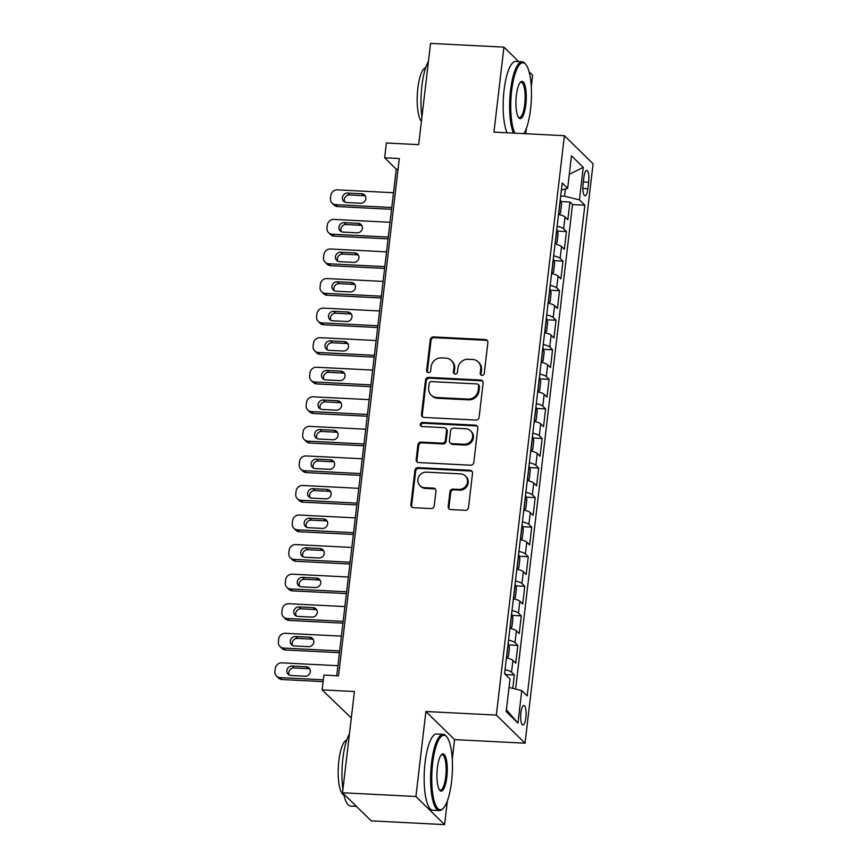 <?xml version="1.0" encoding="UTF-8"?>
<svg xmlns="http://www.w3.org/2000/svg" width="868" height="868" viewBox="0 0 868 868"><rect width="100%" height="100%" fill="white"/><g stroke="black" fill="none" stroke-linecap="round" stroke-linejoin="round"><path stroke-width="1.3" d="M482 375.356A2.105 1.964 -45.6 0 0 484.257 373.435L487.881 342.6A2.995 2.799 -45.6 0 0 485.342 339.551L433.479 336.914A2.995 2.799 -45.6 0 0 430.257 339.67L426.633 370.506A2.105 1.964 -45.6 0 0 428.412 372.632A2.105 1.964 -45.6 0 0 430.669 370.701L431.136 366.719A9.602 8.973 -45.6 0 1 441.443 357.898L445.772 358.115A9.602 8.973 -45.6 0 1 451.393 360.546A9.602 8.973 -45.6 0 1 453.899 367.869L453.432 371.862A2.105 1.964 -45.6 0 0 455.212 373.999A2.105 1.964 -45.6 0 0 457.469 372.068L457.935 368.075A9.602 8.973 -45.6 0 1 468.243 359.265L472.561 359.482A9.602 8.973 -45.6 0 1 478.192 361.913A9.602 8.973 -45.6 0 1 480.698 369.236L480.221 373.229A2.105 1.964 -45.6 0 0 482 375.356M525.856 717.641A9.776 2.68 92.9 0 0 523.881 705.445A9.776 2.68 92.9 0 0 520.898 712.78A9.776 2.68 92.9 0 0 522.883 724.986A9.776 2.68 92.9 0 0 525.856 717.641M448.192 506.521A2.995 2.799 -45.6 0 0 450.731 509.57L465.281 510.308A2.995 2.799 -45.6 0 0 468.503 507.552L472.528 473.32A2.995 2.799 -45.6 0 0 469.989 470.272L418.126 467.635A2.995 2.799 -45.6 0 0 414.904 470.391L410.879 504.634A2.995 2.799 -45.6 0 0 413.418 507.671L430.995 508.572A2.995 2.799 -45.6 0 0 434.217 505.816L435.942 491.158A2.995 2.799 -45.6 0 0 433.392 488.109L424.68 487.675A8.018 7.497 -45.6 0 1 418.647 476.912A8.018 7.497 -45.6 0 1 426.503 472.149L460.648 473.885A8.018 7.497 -45.6 0 1 466.68 484.637A8.018 7.497 -45.6 0 1 458.825 489.4L453.129 489.118A2.995 2.799 -45.6 0 0 449.917 491.874L448.192 506.521L448.962 507.281A2.995 2.799 -45.6 0 0 449.396 509.158M518.728 61.617L503.939 47.132L430.561 43.4L418.669 144.641L386.379 143.003L384.643 157.781L399.313 158.529L338.542 675.846L323.873 675.098L322.136 689.886L351.312 718.01M452.271 759.229L454.572 739.612L425.895 711.51L415.913 796.499L342.524 792.766L354.426 691.525L322.136 689.886M425.895 711.51L496.344 715.091L564.406 135.701L593.083 163.802L525.021 743.192L496.344 715.091M503.939 47.132L493.957 132.12L564.406 135.701M475.881 420.069A2.995 2.799 -45.6 0 0 479.103 417.313L483.129 383.081A2.995 2.799 -45.6 0 0 480.59 380.032L428.727 377.396A2.995 2.799 -45.6 0 0 425.504 380.151L421.479 414.383A2.995 2.799 -45.6 0 0 424.018 417.432L475.881 420.069M477.823 428.195L473.809 462.438A2.995 2.799 -45.6 0 1 470.586 465.194L418.723 462.557A2.995 2.799 -45.6 0 1 416.173 459.508L417.899 444.85A2.995 2.799 -45.6 0 1 421.121 442.105L442.159 443.168A2.995 2.799 -45.6 0 0 445.382 440.412L446.521 430.691A2.995 2.799 -45.6 0 0 443.982 427.642L422.087 426.535A2.105 1.964 -45.6 0 1 420.503 423.714A2.105 1.964 -45.6 0 1 422.553 422.466L475.284 425.146A2.995 2.799 -45.6 0 1 477.823 428.195M415.913 796.499L444.59 824.6L371.2 820.868L342.524 792.766M531.27 86.713L532.616 75.234L529.1 71.784M512.793 688.367L514.366 674.979L505.404 674.523M505.046 669.684A12.228 2.767 6.7 0 1 511.534 672.212L512.923 660.385L515.755 663.163L517.838 645.423L508.756 644.957M508.518 640.128A12.228 2.767 6.7 0 1 515.006 642.645L516.395 630.83L519.227 633.597L521.31 615.857L512.229 615.401M511.99 610.562A12.228 2.767 6.7 0 1 518.478 613.09L519.867 601.264L522.699 604.041L524.782 586.301L515.701 585.835M515.462 581.007A12.228 2.767 6.7 0 1 521.95 583.524L523.339 571.708L526.171 574.475L528.254 556.735L519.173 556.279M518.934 551.44A12.228 2.767 6.7 0 1 525.422 553.968L526.811 542.142L529.643 544.909L531.726 527.18L522.644 526.713M522.406 521.885A12.228 2.767 6.7 0 1 528.894 524.402L530.283 512.576L533.115 515.353L535.198 497.614L526.116 497.158M525.878 492.319A12.228 2.767 6.7 0 1 532.366 494.847L533.766 483.02L536.587 485.787L538.67 468.058L529.588 467.592M529.361 462.763A12.228 2.767 6.7 0 1 535.849 465.281L537.238 453.454L540.059 456.232L542.142 438.492L533.061 438.036M532.833 433.197A12.228 2.767 6.7 0 1 539.321 435.725L540.71 423.899L543.531 426.665L545.614 408.936L536.533 408.47M536.305 403.642A12.228 2.767 6.7 0 1 542.793 406.159L544.182 394.332L547.003 397.11L549.086 379.37L540.005 378.915M539.777 374.075A12.228 2.767 6.7 0 1 546.265 376.603L547.654 364.777L550.475 367.544L552.569 349.815L543.476 349.348M543.249 344.52A12.228 2.767 6.7 0 1 549.737 347.037L551.126 335.211L553.958 337.988L556.041 320.249L546.948 319.793M546.721 314.954A12.228 2.767 6.7 0 1 553.209 317.482L554.598 305.655L557.43 308.422L559.513 290.693L550.42 290.227M550.193 285.398A12.228 2.767 6.7 0 1 556.681 287.916L558.07 276.089L560.902 278.867L562.985 261.127L553.903 260.671M553.665 255.832A12.228 2.767 6.7 0 1 560.153 258.36L561.542 246.534L564.374 249.3L566.457 231.572L563.625 228.794A12.228 2.767 -173.3 0 0 557.137 226.277M557.375 231.105L566.457 231.572M583.871 177.517L583.101 184.016A9.472 2.593 92.9 0 0 585.021 195.832A9.472 2.593 92.9 0 0 587.907 188.725L588.667 182.215A9.472 2.593 92.9 0 0 586.746 170.41A9.472 2.593 92.9 0 0 583.871 177.517M509.006 687.445L521.776 690.57L527.202 695.886L584.848 205.173L579.423 199.857L564.58 196.222L560.685 196.027M521.776 690.57L517.957 723.087L506.185 711.543L510.004 679.026L504.579 673.709L562.214 182.996L567.65 188.313L571.47 155.795L583.242 167.34L579.423 199.857M515.603 689.062L572.522 204.555L569.929 202.005L567.846 219.745L565.014 216.967A12.228 2.767 -173.3 0 0 558.525 214.45A8.094 1.834 -173.3 0 1 558.558 214.45M560.153 258.36L562.985 261.127M556.681 287.916L559.513 290.693M553.209 317.482L556.041 320.249M549.737 347.037L552.569 349.815M546.265 376.603L549.086 379.37M542.793 406.159L545.614 408.936M539.321 435.725L542.142 438.492M535.849 465.281L538.67 468.058M532.366 494.847L535.198 497.614M528.894 524.402L531.726 527.18M525.422 553.968L528.254 556.735M521.95 583.524L524.782 586.301M518.478 613.09L521.31 615.857M515.006 642.645L517.838 645.423M511.534 672.212L514.366 674.979M564.58 196.222L565.437 188.942M525.748 133.737L526.377 128.377M454.572 739.612L525.021 743.192M444.59 824.6L447.378 800.893M384.643 157.781L396.264 169.173L336.751 675.76M398.054 169.271L396.264 169.173M560.847 201.55L569.929 202.005M572.522 204.555L584.848 205.173M561.39 190.081L567.65 188.313M561.542 246.534A12.228 2.767 -173.3 0 0 555.053 244.006A8.094 1.834 -173.3 0 1 555.086 244.017M558.07 276.089A12.228 2.767 -173.3 0 0 551.581 273.572M554.598 305.655A12.228 2.767 -173.3 0 0 548.109 303.127M551.126 335.211A12.228 2.767 -173.3 0 0 544.637 332.694M547.654 364.777A12.228 2.767 -173.3 0 0 541.165 362.249A8.094 1.834 -173.3 0 1 541.187 362.26M544.182 394.332A12.228 2.767 -173.3 0 0 537.693 391.815A8.094 1.834 -173.3 0 1 537.715 391.826M540.71 423.899A12.228 2.767 -173.3 0 0 534.221 421.371A8.094 1.834 -173.3 0 1 534.243 421.381M537.238 453.454A12.228 2.767 -173.3 0 0 530.749 450.937A8.094 1.834 -173.3 0 1 530.771 450.948M533.766 483.02A12.228 2.767 -173.3 0 0 527.267 480.492A8.094 1.834 -173.3 0 1 527.299 480.503M530.283 512.576A12.228 2.767 -173.3 0 0 523.795 510.058A8.094 1.834 -173.3 0 1 523.827 510.069M526.811 542.142A12.228 2.767 -173.3 0 0 520.323 539.625A8.094 1.834 -173.3 0 1 520.355 539.625M523.339 571.708A12.228 2.767 -173.3 0 0 516.851 569.18A8.094 1.834 -173.3 0 1 516.883 569.191M519.867 601.264A12.228 2.767 -173.3 0 0 513.379 598.746M516.395 630.83A12.228 2.767 -173.3 0 0 509.907 628.302M512.923 660.385A12.228 2.767 -173.3 0 0 506.435 657.868M569.278 174.392L583.242 167.34M517.957 723.087L506.391 709.785M481.219 375.15A2.105 1.964 -45.6 0 1 481.002 373.989L481.469 369.996A9.602 8.973 -45.6 0 0 478.962 362.672L478.192 361.913M451.393 360.546L452.174 361.305A9.602 8.973 -45.6 0 1 454.669 368.629L454.203 372.622A2.105 1.964 -45.6 0 0 454.42 373.782M487.447 340.733A2.995 2.799 -45.6 0 0 486.113 340.31L434.25 337.674A2.995 2.799 -45.6 0 0 431.027 340.43L427.414 371.265A2.105 1.964 -45.6 0 0 427.631 372.426M482.695 381.215A2.995 2.799 -45.6 0 0 481.36 380.792L429.497 378.155A2.995 2.799 -45.6 0 0 426.275 380.911L422.249 415.143A2.995 2.799 -45.6 0 0 422.683 417.02M478.713 386.065A2.105 1.964 -45.6 0 0 476.944 383.927L431.418 381.616A2.105 1.964 -45.6 0 0 429.161 383.548L428.662 387.757A9.602 8.973 -45.6 0 0 431.168 395.081A9.602 8.973 -45.6 0 0 436.799 397.511L467.917 399.085A9.602 8.973 -45.6 0 0 478.225 390.274L478.713 386.065L479.494 386.824A2.105 1.964 -45.6 0 0 478.941 385.218L478.17 384.459M431.168 395.081L431.939 395.841A9.602 8.973 -45.6 0 0 437.57 398.271L436.799 397.511M479.494 386.824L478.995 391.034A9.602 8.973 -45.6 0 1 468.687 399.844L437.57 398.271M445.74 428.401L446.51 429.161A2.995 2.799 -45.6 0 1 447.291 431.45L446.152 441.172A2.995 2.799 -45.6 0 1 442.93 443.928L421.902 442.864A2.995 2.799 -45.6 0 0 418.68 445.609L416.955 460.268A2.995 2.799 -45.6 0 0 417.389 462.134M477.389 426.329A2.995 2.799 -45.6 0 0 476.065 425.906L423.334 423.226A2.105 1.964 -45.6 0 0 421.295 426.318M463.979 444.275A8.018 7.497 -45.6 0 0 470.51 430.788A8.018 7.497 -45.6 0 0 465.801 428.759L453.78 428.141A2.995 2.799 -45.6 0 0 450.557 430.897L449.407 440.618A2.995 2.799 -45.6 0 0 451.957 443.667L463.979 444.275L464.76 445.034A8.018 7.497 -45.6 0 0 471.281 431.548L470.51 430.788M450.188 442.908L450.969 443.667A2.995 2.799 -45.6 0 0 452.727 444.427L451.957 443.667M464.76 445.034L452.727 444.427M465.356 475.914L466.127 476.673A8.018 7.497 -45.6 0 1 459.595 490.16L453.91 489.877A2.995 2.799 -45.6 0 0 450.687 492.633L448.962 507.281M419.982 485.635L420.752 486.395A8.018 7.497 -45.6 0 0 425.461 488.434L424.68 487.675M435.508 489.292A2.995 2.799 -45.6 0 0 434.174 488.868L425.461 488.434M472.094 471.454A2.995 2.799 -45.6 0 0 470.76 471.031L418.897 468.394A2.995 2.799 -45.6 0 0 415.674 471.15L411.649 505.393A2.995 2.799 -45.6 0 0 412.083 507.259M558.623 214.515L560.522 213.072L561.563 204.208L560.359 199.727A8.094 1.834 -173.3 0 0 560.261 199.651M391.761 207.506L335.656 204.653A6.109 5.718 -45.6 0 1 330.48 198.446L330.827 195.484A6.109 5.718 -45.6 0 1 337.392 189.875L393.497 192.729M391.555 209.297L337.598 206.551A6.109 5.718 134.4 0 1 334.006 205.011L332.075 203.112M365.417 196.135A4.893 4.568 -45.6 0 0 363.67 195.691L349.587 194.974A4.893 4.568 -45.6 0 0 344.791 202.081M346.538 202.526L360.621 203.242A4.893 4.568 -45.6 0 0 364.603 195.029A4.893 4.568 -45.6 0 0 361.739 193.792L347.645 193.076A4.893 4.568 -45.6 0 0 343.674 201.289A4.893 4.568 -45.6 0 0 346.538 202.526M523.892 133.639A37.281 10.199 92.9 0 0 530.565 109.249A37.281 10.199 92.9 0 0 525.813 64.438A37.281 10.199 92.9 0 0 511.653 90.717A37.281 10.199 92.9 0 0 514.919 133.184M513.498 133.108A38.192 10.449 -87.1 0 1 510.536 90.446A38.192 10.449 -87.1 0 1 522.167 61.791A38.192 10.449 -87.1 0 1 525.053 63.516L525.813 64.438M525.834 104.616A18.64 5.099 -87.1 0 1 518.749 117.755A18.64 5.099 -87.1 0 1 516.373 95.35A18.64 5.099 -87.1 0 1 520.561 82.059A18.64 5.099 -87.1 0 1 525.303 86.67A18.64 5.099 -87.1 0 1 525.834 104.616M518.37 117.223A17.718 4.85 92.9 0 0 519.324 117.636A17.718 4.85 92.9 0 0 524.717 104.344A17.718 4.85 92.9 0 0 521.125 82.232A17.718 4.85 92.9 0 0 520.127 82.547M421.924 116.93A38.192 10.449 -87.1 0 1 421.891 85.943A38.192 10.449 -87.1 0 1 428.445 61.411M421.403 121.368A27.505 7.53 -87.1 0 1 417.844 88.254A27.505 7.53 -87.1 0 1 425.711 67.661M507.042 132.782A38.192 10.449 -87.1 0 1 504.08 90.12A38.192 10.449 -87.1 0 1 515.701 61.465L522.167 61.791M451.555 781.764A37.281 10.199 92.9 0 0 446.814 736.943A37.281 10.199 92.9 0 0 432.644 763.232A37.281 10.199 92.9 0 0 433.718 799.124A37.281 10.199 92.9 0 0 443.19 808.336A37.281 10.199 92.9 0 0 451.555 781.764M443.19 808.336L442.333 809.171A38.192 10.449 -87.1 0 1 439.284 810.593A38.192 10.449 -87.1 0 1 431.537 762.961A38.192 10.449 -87.1 0 1 443.157 734.306A38.192 10.449 -87.1 0 1 446.054 736.031L446.814 736.943M446.825 777.131A18.64 5.099 -87.1 0 1 439.75 790.271A18.64 5.099 -87.1 0 1 437.374 767.865A18.64 5.099 -87.1 0 1 441.562 754.574A18.64 5.099 -87.1 0 1 446.293 759.175A18.64 5.099 -87.1 0 1 446.825 777.131M439.371 789.739A17.718 4.85 92.9 0 0 440.326 790.151A17.718 4.85 92.9 0 0 445.718 776.849A17.718 4.85 92.9 0 0 442.116 754.748A17.718 4.85 92.9 0 0 441.128 755.062M342.914 789.435A38.192 10.449 -87.1 0 1 342.882 758.448A38.192 10.449 -87.1 0 1 349.446 733.916M343.923 794.98A27.505 7.53 -87.1 0 1 338.846 760.769A27.505 7.53 -87.1 0 1 346.701 740.176M439.284 810.593L432.828 810.267A38.192 10.449 -87.1 0 1 425.07 762.625A38.192 10.449 -87.1 0 1 436.702 733.97L443.157 734.306M356.423 806.383L350.639 806.09A38.192 10.449 -87.1 0 1 343.685 793.905M555.14 244.071L557.039 242.639L558.081 233.763L556.887 229.293A8.094 1.834 -173.3 0 0 556.789 229.217M388.289 237.072L332.184 234.219A6.109 5.718 -45.6 0 1 327.008 228.002L327.355 225.051A6.109 5.718 -45.6 0 1 333.92 219.43L390.025 222.284M388.083 238.852L334.115 236.118A6.109 5.718 134.4 0 1 330.534 234.566L328.603 232.667M361.945 225.691A4.893 4.568 -45.6 0 0 360.198 225.246L346.115 224.53A4.893 4.568 -45.6 0 0 341.319 231.647M343.066 232.092L357.149 232.808A4.893 4.568 -45.6 0 0 361.131 224.584A4.893 4.568 -45.6 0 0 358.267 223.347L344.173 222.631A4.893 4.568 -45.6 0 0 340.191 230.855A4.893 4.568 -45.6 0 0 343.066 232.092M551.668 273.637L553.567 272.194L554.609 263.329L553.404 258.848A8.094 1.834 -173.3 0 0 553.317 258.772M384.817 266.628L328.712 263.774A6.109 5.718 -45.6 0 1 323.536 257.568L323.883 254.606A6.109 5.718 -45.6 0 1 330.448 248.997L386.553 251.85M384.611 268.418L330.643 265.673A6.109 5.718 134.4 0 1 327.062 264.132L325.131 262.234M358.473 255.257A4.893 4.568 -45.6 0 0 356.726 254.812L342.643 254.096A4.893 4.568 -45.6 0 0 337.847 261.203M339.594 261.659L353.677 262.375A4.893 4.568 -45.6 0 0 357.659 254.15A4.893 4.568 -45.6 0 0 354.795 252.913L340.701 252.197A4.893 4.568 -45.6 0 0 336.719 260.411A4.893 4.568 -45.6 0 0 339.594 261.659M548.196 303.192L550.095 301.76L551.137 292.885L549.932 288.415A8.094 1.834 -173.3 0 0 549.845 288.339M381.345 296.194L325.24 293.341A6.109 5.718 -45.6 0 1 320.064 287.124L320.411 284.172A6.109 5.718 -45.6 0 1 326.976 278.552L383.081 281.406M381.139 297.974L327.171 295.239A6.109 5.718 134.4 0 1 323.59 293.688L321.659 291.789M355.001 284.812A4.893 4.568 -45.6 0 0 353.254 284.368L339.171 283.652A4.893 4.568 -45.6 0 0 334.375 290.769M336.122 291.214L350.205 291.93A4.893 4.568 -45.6 0 0 354.187 283.706A4.893 4.568 -45.6 0 0 351.323 282.469L337.229 281.753A4.893 4.568 -45.6 0 0 333.247 289.977A4.893 4.568 -45.6 0 0 336.122 291.214M544.724 332.759L546.623 331.316L547.665 322.451L546.46 317.97A8.094 1.834 -173.3 0 0 546.373 317.894M377.873 325.75L321.768 322.896A6.109 5.718 -45.6 0 1 316.592 316.69L316.939 313.728A6.109 5.718 -45.6 0 1 323.504 308.118L379.609 310.972M377.667 327.54L323.699 324.795A6.109 5.718 134.4 0 1 320.118 323.254L318.187 321.355M351.529 314.379A4.893 4.568 -45.6 0 0 349.782 313.934L335.688 313.218A4.893 4.568 -45.6 0 0 330.903 320.325M332.639 320.78L346.733 321.496A4.893 4.568 -45.6 0 0 350.715 313.272A4.893 4.568 -45.6 0 0 347.84 312.035L333.757 311.319A4.893 4.568 -45.6 0 0 329.775 319.532A4.893 4.568 -45.6 0 0 332.639 320.78M541.252 362.314L543.151 360.882L544.193 352.007L542.988 347.536A8.094 1.834 -173.3 0 0 542.901 347.46M374.401 355.316L318.296 352.462A6.109 5.718 -45.6 0 1 313.12 346.245L313.467 343.294A6.109 5.718 -45.6 0 1 320.032 337.685L376.137 340.527M374.184 357.106L320.227 354.361A6.109 5.718 134.4 0 1 316.646 352.809L314.704 350.911M348.057 343.934A4.893 4.568 -45.6 0 0 346.31 343.489L332.216 342.773A4.893 4.568 -45.6 0 0 327.431 349.891M329.167 350.336L343.261 351.052A4.893 4.568 -45.6 0 0 347.243 342.827A4.893 4.568 -45.6 0 0 344.368 341.591L330.285 340.874A4.893 4.568 -45.6 0 0 326.303 349.099A4.893 4.568 -45.6 0 0 329.167 350.336M537.78 391.88L539.679 390.437L540.721 381.573L539.516 377.092A8.094 1.834 -173.3 0 0 539.429 377.016M370.929 384.871L314.824 382.018A6.109 5.718 -45.6 0 1 309.648 375.811L309.995 372.849A6.109 5.718 -45.6 0 1 316.56 367.24L372.665 370.094M370.712 386.661L316.755 383.916A6.109 5.718 134.4 0 1 313.174 382.376L311.232 380.477M344.585 373.5A4.893 4.568 -45.6 0 0 342.838 373.056L328.744 372.339A4.893 4.568 -45.6 0 0 323.959 379.457M325.695 379.902L339.789 380.618A4.893 4.568 -45.6 0 0 343.771 372.394A4.893 4.568 -45.6 0 0 340.896 371.157L326.813 370.441A4.893 4.568 -45.6 0 0 322.831 378.665A4.893 4.568 -45.6 0 0 325.695 379.902M534.308 421.436L536.207 420.004L537.249 411.128L536.044 406.658A8.094 1.834 -173.3 0 0 535.957 406.582M367.457 414.437L311.352 411.584A6.109 5.718 -45.6 0 1 306.165 405.367L306.512 402.416A6.109 5.718 -45.6 0 1 313.088 396.806L369.193 399.649M367.24 416.228L313.283 413.483A6.109 5.718 134.4 0 1 309.702 411.931L307.76 410.032M341.113 403.056A4.893 4.568 -45.6 0 0 339.366 402.611L325.272 401.895A4.893 4.568 -45.6 0 0 320.487 409.012M322.223 409.457L336.317 410.173A4.893 4.568 -45.6 0 0 340.289 401.949A4.893 4.568 -45.6 0 0 337.424 400.712L323.341 399.996A4.893 4.568 -45.6 0 0 319.359 408.22A4.893 4.568 -45.6 0 0 322.223 409.457M530.836 451.002L532.735 449.559L533.777 440.694L532.572 436.213A8.094 1.834 -173.3 0 0 532.485 436.137M363.985 443.993L307.869 441.139A6.109 5.718 -45.6 0 1 302.693 434.933L303.041 431.971A6.109 5.718 -45.6 0 1 309.616 426.362L365.721 429.215M363.768 445.783L309.811 443.038A6.109 5.718 134.4 0 1 306.23 441.497L304.288 439.599M337.63 432.622A4.893 4.568 -45.6 0 0 335.894 432.177L321.8 431.461A4.893 4.568 -45.6 0 0 317.015 438.579M318.751 439.024L332.845 439.74A4.893 4.568 -45.6 0 0 336.817 431.515A4.893 4.568 -45.6 0 0 333.952 430.278L319.869 429.562A4.893 4.568 -45.6 0 0 315.887 437.787A4.893 4.568 -45.6 0 0 318.751 439.024M527.364 480.557L529.263 479.125L530.305 470.25L529.1 465.78A8.094 1.834 -173.3 0 0 529.013 465.704M360.513 473.559L304.397 470.706A6.109 5.718 -45.6 0 1 299.221 464.488L299.569 461.537A6.109 5.718 -45.6 0 1 306.133 455.928L362.249 458.771M360.296 475.349L306.339 472.604A6.109 5.718 134.4 0 1 302.758 471.053L300.816 469.154M334.158 462.177A4.893 4.568 -45.6 0 0 332.422 461.733L318.328 461.016A4.893 4.568 -45.6 0 0 313.543 468.134M315.279 468.579L329.373 469.295A4.893 4.568 -45.6 0 0 333.345 461.071A4.893 4.568 -45.6 0 0 330.48 459.834L316.397 459.118A4.893 4.568 -45.6 0 0 312.415 467.342A4.893 4.568 -45.6 0 0 315.279 468.579M523.892 510.124L525.791 508.681L526.833 499.816L525.628 495.335A8.094 1.834 -173.3 0 0 525.541 495.259M357.041 503.114L300.925 500.261A6.109 5.718 -45.6 0 1 295.749 494.055L296.096 491.093A6.109 5.718 -45.6 0 1 302.661 485.483L358.777 488.337M356.824 504.905L302.867 502.16A6.109 5.718 134.4 0 1 299.286 500.619L297.344 498.72M330.686 491.744A4.893 4.568 -45.6 0 0 328.95 491.299L314.856 490.583A4.893 4.568 -45.6 0 0 310.06 497.7M311.807 498.145L325.901 498.861A4.893 4.568 -45.6 0 0 329.873 490.637A4.893 4.568 -45.6 0 0 327.008 489.4L312.925 488.684A4.893 4.568 -45.6 0 0 308.943 496.908A4.893 4.568 -45.6 0 0 311.807 498.145M520.42 539.679L522.319 538.247L523.361 529.371L522.156 524.901A8.094 1.834 -173.3 0 0 522.069 524.825M353.569 532.681L297.453 529.827A6.109 5.718 -45.6 0 1 292.277 523.61L292.624 520.659A6.109 5.718 -45.6 0 1 299.189 515.049L355.305 517.892M353.352 534.471L299.395 531.726A6.109 5.718 134.4 0 1 295.814 530.174L293.872 528.276M327.214 521.299A4.893 4.568 -45.6 0 0 325.478 520.854L311.384 520.138A4.893 4.568 -45.6 0 0 306.588 527.256M308.335 527.701L322.429 528.417A4.893 4.568 -45.6 0 0 326.401 520.192A4.893 4.568 -45.6 0 0 323.536 518.956L309.442 518.239A4.893 4.568 -45.6 0 0 305.471 526.464A4.893 4.568 -45.6 0 0 308.335 527.701M516.948 569.245L518.847 567.802L519.889 558.938L518.684 554.468A8.094 1.834 -173.3 0 0 518.597 554.381M350.086 562.236L293.981 559.383A6.109 5.718 -45.6 0 1 288.805 553.176L289.152 550.225A6.109 5.718 -45.6 0 1 295.717 544.605L351.822 547.458M349.88 564.026L295.923 561.281A6.109 5.718 134.4 0 1 292.342 559.741L290.4 557.842M323.742 550.865A4.893 4.568 -45.6 0 0 322.006 550.42L307.912 549.704A4.893 4.568 -45.6 0 0 303.116 556.822M304.863 557.267L318.957 557.983A4.893 4.568 -45.6 0 0 322.929 549.759A4.893 4.568 -45.6 0 0 320.064 548.522L305.97 547.806A4.893 4.568 -45.6 0 0 301.999 556.03A4.893 4.568 -45.6 0 0 304.863 557.267M513.476 598.801L515.375 597.368L516.417 588.493L515.212 584.023A8.094 1.834 -173.3 0 0 515.115 583.947M346.614 591.802L290.509 588.949A6.109 5.718 -45.6 0 1 285.333 582.732L285.68 579.781A6.109 5.718 -45.6 0 1 292.245 574.171L348.35 577.014M346.408 593.593L292.451 590.848A6.109 5.718 134.4 0 1 288.87 589.296L286.928 587.397M320.27 580.421A4.893 4.568 -45.6 0 0 318.534 579.976L304.44 579.26A4.893 4.568 -45.6 0 0 299.644 586.377M301.391 586.822L315.485 587.538A4.893 4.568 -45.6 0 0 319.457 579.314A4.893 4.568 -45.6 0 0 316.592 578.077L302.498 577.361A4.893 4.568 -45.6 0 0 298.527 585.585A4.893 4.568 -45.6 0 0 301.391 586.822M510.004 628.367L511.903 626.924L512.945 618.059L511.74 613.589A8.094 1.834 -173.3 0 0 511.643 613.502M343.142 621.358L287.037 618.504A6.109 5.718 -45.6 0 1 281.861 612.298L282.209 609.347A6.109 5.718 -45.6 0 1 288.773 603.727L344.878 606.58M342.936 623.148L288.979 620.403A6.109 5.718 134.4 0 1 285.398 618.862L283.456 616.964M316.798 609.987A4.893 4.568 -45.6 0 0 315.051 609.542L300.968 608.826A4.893 4.568 -45.6 0 0 296.172 615.944M297.919 616.389L312.003 617.105A4.893 4.568 -45.6 0 0 315.985 608.88A4.893 4.568 -45.6 0 0 313.12 607.643L299.026 606.927A4.893 4.568 -45.6 0 0 295.055 615.152A4.893 4.568 -45.6 0 0 297.919 616.389M506.532 657.922L508.431 656.49L509.473 647.626L508.268 643.145A8.094 1.834 -173.3 0 0 508.171 643.069M339.67 650.924L283.565 648.07A6.109 5.718 -45.6 0 1 278.389 641.864L278.736 638.902A6.109 5.718 -45.6 0 1 285.301 633.293L341.406 636.135M339.464 652.714L285.507 649.969A6.109 5.718 134.4 0 1 281.916 648.418L279.984 646.519M313.326 639.542A4.893 4.568 -45.6 0 0 311.579 639.098L297.496 638.381A4.893 4.568 -45.6 0 0 292.7 645.499M294.447 645.944L308.531 646.66A4.893 4.568 -45.6 0 0 312.513 638.436A4.893 4.568 -45.6 0 0 309.648 637.199L295.554 636.483A4.893 4.568 -45.6 0 0 291.583 644.707A4.893 4.568 -45.6 0 0 294.447 645.944M505.241 674.371L504.796 672.711A8.094 1.834 -173.3 0 0 504.699 672.624M323.308 679.828L280.093 677.626A6.109 5.718 -45.6 0 1 274.917 671.42L275.264 668.468A6.109 5.718 -45.6 0 1 281.829 662.848L337.934 665.702M323.102 681.619L282.035 679.525A6.109 5.718 134.4 0 1 278.444 677.984L276.512 676.085M309.854 669.109A4.893 4.568 -45.6 0 0 308.107 668.664L294.024 667.948A4.893 4.568 -45.6 0 0 289.228 675.065M290.975 675.51L305.059 676.226A4.893 4.568 -45.6 0 0 309.041 668.002A4.893 4.568 -45.6 0 0 306.176 666.765L292.082 666.049A4.893 4.568 -45.6 0 0 288.111 674.273A4.893 4.568 -45.6 0 0 290.975 675.51M563.625 228.794L565.014 216.967M583.35 181.954L588.667 182.215M582.873 188.464L587.907 188.725M481.469 369.996L480.698 369.236M454.203 372.622L453.432 371.862M454.669 368.629L453.899 367.869M427.414 371.265L426.633 370.506M431.027 340.43L430.257 339.67M434.25 337.674L433.479 336.914M486.113 340.31L485.342 339.551M481.002 373.989L480.221 373.229M422.249 415.143L421.479 414.383M426.275 380.911L425.504 380.151M429.497 378.155L428.727 377.396M481.36 380.792L480.59 380.032M468.687 399.844L467.917 399.085M478.995 391.034L478.225 390.274M416.955 460.268L416.173 459.508M418.68 445.609L417.899 444.85M421.902 442.864L421.121 442.105M442.93 443.928L442.159 443.168M446.152 441.172L445.382 440.412M447.291 431.45L446.521 430.691M423.334 423.226L422.553 422.466M476.065 425.906L475.284 425.146M450.687 492.633L449.917 491.874M453.91 489.877L453.129 489.118M459.595 490.16L458.825 489.4M434.174 488.868L433.392 488.109M411.649 505.393L410.879 504.634M415.674 471.15L414.904 470.391M418.897 468.394L418.126 467.635M470.76 471.031L469.989 470.272M335.656 204.653L337.598 206.551M558.666 214.472L560.381 199.846M349.587 194.974L347.645 193.076M363.67 195.691L361.739 193.792M332.184 234.219L334.115 236.118M555.194 244.038L556.909 229.402M346.115 224.53L344.173 222.631M360.198 225.246L358.267 223.347M328.712 263.774L330.643 265.673M551.722 273.594L553.437 258.968M342.643 254.096L340.701 252.197M356.726 254.812L354.795 252.913M325.24 293.341L327.171 295.239M548.25 303.16L549.965 288.523M339.171 283.652L337.229 281.753M353.254 284.368L351.323 282.469M321.768 322.896L323.699 324.795M544.779 332.715L546.493 318.089M335.688 313.218L333.757 311.319M349.782 313.934L347.84 312.035M318.296 352.462L320.227 354.361M541.306 362.281L543.021 347.645M332.216 342.773L330.285 340.874M346.31 343.489L344.368 341.591M314.824 382.018L316.755 383.916M537.834 391.837L539.549 377.211M328.744 372.339L326.813 370.441M342.838 373.056L340.896 371.157M311.352 411.584L313.283 413.483M534.362 421.403L536.077 406.766M325.272 401.895L323.341 399.996M339.366 402.611L337.424 400.712M307.869 441.139L309.811 443.038M530.89 450.959L532.605 436.333M321.8 431.461L319.869 429.562M335.894 432.177L333.952 430.278M304.397 470.706L306.339 472.604M527.418 480.525L529.133 465.888M318.328 461.016L316.397 459.118M332.422 461.733L330.48 459.834M300.925 500.261L302.867 502.16M523.936 510.08L525.661 495.454M314.856 490.583L312.925 488.684M328.95 491.299L327.008 489.4M297.453 529.827L299.395 531.726M520.464 539.646L522.189 525.01M311.384 520.138L309.442 518.239M325.478 520.854L323.536 518.956M293.981 559.383L295.923 561.281M516.992 569.202L518.717 554.576M307.912 549.704L305.97 547.806M322.006 550.42L320.064 548.522M290.509 588.949L292.451 590.848M513.52 598.768L515.245 584.131M304.44 579.26L302.498 577.361M318.534 579.976L316.592 578.077M287.037 618.504L288.979 620.403M510.048 628.334L511.773 613.698M300.968 608.826L299.026 606.927M315.051 609.542L313.12 607.643M283.565 648.07L285.507 649.969M506.576 657.89L508.301 643.253M297.496 638.381L295.554 636.483M311.579 639.098L309.648 637.199M280.093 677.626L282.035 679.525M504.699 673.839L504.829 672.819M294.024 667.948L292.082 666.049M308.107 668.664L306.176 666.765"/></g></svg>
